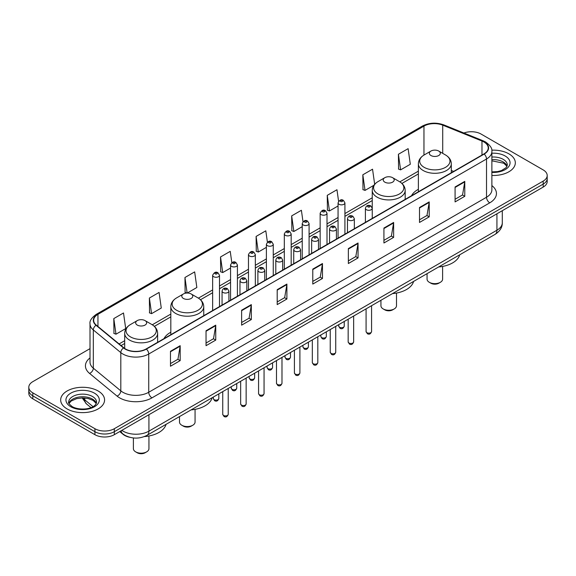 <?xml version="1.0" encoding="UTF-8"?>
<svg xmlns="http://www.w3.org/2000/svg" width="576" height="576" viewBox="0 0 576 576"><rect width="100%" height="100%" fill="white"/><g stroke="black" fill="none" stroke-linecap="round" stroke-linejoin="round"><path stroke-width="0.86" d="M170.82 332.244A24.242 13.997 0 0 0 163.994 338.63M418.37 189.324A24.242 13.997 0 0 0 411.545 195.71M129.686 437.27A13.723 7.92 180 0 1 123.142 434.369L119.729 431.561M90.007 348.638L32.818 381.65A13.723 7.92 0 0 0 28.8 387.252L28.8 393.228A13.723 7.92 0 0 0 32.818 398.83L94.918 434.686A13.723 7.92 0 0 0 114.322 434.686L543.182 187.085A13.723 7.92 0 0 0 547.2 181.483L547.2 178.495A13.723 7.92 0 0 1 543.182 184.097A13.723 7.92 0 0 0 547.2 178.495L547.2 175.507A13.723 7.92 0 0 0 543.182 169.906L481.082 134.057A13.723 7.92 0 0 0 463.903 133.013M28.8 387.252A13.723 7.92 0 0 0 32.818 392.861L94.918 428.71A13.723 7.92 0 0 0 114.322 428.71L114.322 431.698L543.182 184.097L114.322 431.698A13.723 7.92 0 0 1 94.918 431.698A13.723 7.92 0 0 0 114.322 431.698L114.322 434.686M32.818 392.861L32.818 395.842L94.918 431.698L32.818 395.842A13.723 7.92 0 0 1 28.8 390.24A13.723 7.92 0 0 0 32.818 395.842L32.818 398.83M508.896 153.85A21.953 12.672 0 0 0 491.774 150.17A21.953 12.672 0 0 1 508.896 153.85A21.953 12.672 0 0 1 515.326 162.806A21.953 12.672 0 0 0 508.896 153.85M98.15 390.989A21.953 12.672 0 0 0 74.225 388.246A21.953 12.672 0 0 0 60.674 399.953A21.953 12.672 0 0 0 67.104 408.917A21.953 12.672 0 0 0 91.03 411.66A21.953 12.672 0 0 0 104.58 399.953A21.953 12.672 0 0 0 98.15 390.989A21.953 12.672 0 0 0 74.225 388.246A21.953 12.672 0 0 0 60.674 399.953A21.953 12.672 0 0 0 67.104 408.917A21.953 12.672 0 0 0 91.03 411.66A21.953 12.672 0 0 0 104.58 399.953A21.953 12.672 0 0 0 98.15 390.989M483.926 141.97A14.638 8.453 180 0 1 488.218 147.946A14.638 8.453 180 0 1 483.926 153.922L146.146 348.941A14.638 8.453 180 0 1 123.804 347.81L96.314 325.145A14.638 8.453 180 0 1 93.672 320.292A14.638 8.453 180 0 1 97.956 314.323L423.965 126.101A14.638 8.453 180 0 1 442.714 125.15L481.975 141.026A14.638 8.453 180 0 1 483.926 141.97M484.186 141.818A15.005 8.662 0 0 0 482.184 140.854L442.922 124.978A15.005 8.662 0 0 0 423.713 125.95L97.697 314.172A15.005 8.662 0 0 0 96.019 325.26L123.509 347.933A15.005 8.662 0 0 0 146.405 349.085L484.186 154.073A15.005 8.662 0 0 0 484.186 141.818M170.467 351.295L170.467 366.228L180.173 360.626L180.173 345.694L170.467 351.295M170.467 363.578L177.941 359.266L180.13 346.183A3.658 2.11 -120 0 0 180.173 345.694M177.876 359.302L180.173 360.626M206.042 330.754L206.042 345.694L215.748 340.092L215.748 325.152L206.042 330.754M206.042 343.037L213.516 338.724L215.705 325.649A3.658 2.11 -120 0 0 215.748 325.152M213.451 338.76L215.748 340.092M241.618 310.212L241.618 325.152L251.323 319.55L251.323 304.61L241.618 310.212M241.618 322.502L249.091 318.182L251.287 305.107A3.658 2.11 -120 0 0 251.323 304.61M249.026 318.226L251.323 319.55M277.2 289.67L277.2 304.61L286.898 299.009L286.898 284.069L277.2 289.67M277.2 301.961L284.674 297.648L286.862 284.566A3.658 2.11 -120 0 0 286.898 284.069M284.602 297.684L286.898 299.009M455.083 186.97L455.083 201.91L464.782 196.308L464.782 181.368L455.083 186.97M455.083 199.26L462.557 194.947L464.746 181.865A3.658 2.11 -120 0 0 464.782 181.368M462.485 194.983L464.782 196.308M419.501 207.511L419.501 222.451L429.206 216.85L429.206 201.91L419.501 207.511M419.501 219.802L426.974 215.489L429.17 202.406A3.658 2.11 -120 0 0 429.206 201.91M426.91 215.525L429.206 216.85M383.926 228.053L383.926 242.993L393.631 237.391L393.631 222.451L383.926 228.053M383.926 240.343L391.399 236.023L393.588 222.948A3.658 2.11 -120 0 0 393.631 222.451M391.334 236.066L393.631 237.391M348.35 248.594L348.35 263.527L358.056 257.926L358.056 242.993L348.35 248.594M348.35 260.878L355.824 256.565L358.013 243.49A3.658 2.11 -120 0 0 358.056 242.993M355.759 256.601L358.056 257.926M312.775 269.129L312.775 284.069L322.474 278.467L322.474 263.527L312.775 269.129M312.775 281.419L320.249 277.106L322.438 264.024A3.658 2.11 -120 0 0 322.474 263.527M320.184 277.142L322.474 278.467M491.875 175.457A21.953 12.672 0 0 0 515.326 162.806A21.953 12.672 0 0 1 491.875 175.457M114.322 428.71L543.182 181.109A13.723 7.92 0 0 0 547.2 175.507M187.265 293.04L196.848 287.503L194.659 271.894L184.961 277.495L185.112 292.349M149.378 298.037L151.574 313.646L161.273 308.045L159.084 292.435L149.378 298.037L149.537 312.883M113.803 318.578L115.992 334.188L125.698 328.586L123.509 312.977L113.803 318.578L113.962 333.425M302.99 221.688L301.392 210.276L291.686 215.878L291.845 230.724M338.587 201.283L336.967 189.734L327.262 195.336L327.42 210.182M374.666 184.306L372.542 169.193L362.837 174.794L362.995 189.648M398.419 154.26L400.608 169.87L410.306 164.261L408.118 148.658L398.419 154.26L398.57 169.106M231.818 262.634L230.234 251.359L220.536 256.961L220.687 271.807M267.401 242.143L265.81 230.818L256.111 236.419L256.27 251.266M256.111 236.419L258.3 252.029L266.393 247.356M258.3 252.029L256.111 251.208M291.686 215.878L293.875 231.487L302.227 226.663M293.875 231.487L291.686 230.666M327.262 195.336L329.45 210.946L338.062 205.978M329.45 210.946L327.262 210.125M362.837 174.794L365.033 190.404L373.903 185.285M365.033 190.404L362.837 189.59M400.608 169.87L398.419 169.049M220.536 256.961L222.725 272.563L230.558 268.042M222.725 272.563L220.536 271.75M186.977 293.04L184.961 292.284M184.961 277.495L187.135 293.04M151.574 313.646L149.378 312.826M115.992 334.188L113.803 333.367M427.061 273.65L427.061 279.144A7.776 4.493 0 0 0 429.336 282.319L430.956 283.248A5.486 3.168 0 0 0 438.718 283.248L440.33 282.319A7.776 4.493 0 0 0 442.613 279.144L442.613 266.436M430.956 283.248L429.336 282.319A7.776 4.493 0 0 0 440.33 282.319M430.956 155.527A5.486 3.168 0 0 0 438.718 155.527A5.486 3.168 0 0 0 438.718 151.049L445.529 154.98A15.127 8.734 0 0 1 445.529 167.328A15.127 8.734 0 0 1 424.138 167.328A15.127 8.734 0 0 1 424.138 154.98C420.415 157.19 418.493 160.128 418.37 163.793A16.466 9.504 0 0 0 423.194 170.518A16.466 9.504 0 0 0 441.137 172.577A16.466 9.504 0 0 0 451.303 163.793C451.181 160.128 449.258 157.19 445.529 154.98L438.718 151.049A5.486 3.168 0 0 0 430.956 151.049A5.486 3.168 0 0 0 430.956 155.527M438.61 266.983A25.157 14.522 0 0 0 459.706 254.808M380.938 300.283L380.938 305.77A7.776 4.493 0 0 0 383.213 308.945L384.833 309.874A5.486 3.168 0 0 0 392.594 309.874L394.214 308.945A7.776 4.493 0 0 0 396.49 305.77L396.49 293.069M384.833 309.874L383.213 308.945A7.776 4.493 0 0 0 394.214 308.945M384.833 182.153A5.486 3.168 0 0 0 392.594 182.153A5.486 3.168 0 0 0 392.594 177.674L399.413 181.606A15.127 8.734 0 0 1 399.413 193.961A15.127 8.734 0 0 1 378.022 193.961A15.127 8.734 0 0 1 378.014 181.606C374.292 183.823 372.37 186.761 372.247 190.426A16.466 9.504 0 0 0 377.071 197.143A16.466 9.504 0 0 0 395.014 199.21A16.466 9.504 0 0 0 405.18 190.426C405.058 186.761 403.135 183.823 399.413 181.606L392.594 177.674A5.486 3.168 0 0 0 384.833 177.674A5.486 3.168 0 0 0 384.833 182.153M392.486 293.616A25.157 14.522 0 0 0 413.582 281.434M179.51 416.578L179.51 422.064A7.776 4.493 0 0 0 181.786 425.239L183.406 426.168A5.486 3.168 0 0 0 191.167 426.168L192.787 425.239A7.776 4.493 0 0 0 195.062 422.064L195.062 409.363M183.406 426.168L181.786 425.239A7.776 4.493 0 0 0 192.787 425.239M183.406 298.447A5.486 3.168 0 0 0 191.167 298.447A5.486 3.168 0 0 0 191.167 293.969L197.978 297.9A15.127 8.734 0 0 1 197.986 297.9A15.127 8.734 0 0 1 197.978 310.248A15.127 8.734 0 0 1 176.587 310.248A15.127 8.734 0 0 1 176.587 297.9C172.865 300.11 170.942 303.055 170.82 306.72A16.466 9.504 0 0 0 175.644 313.438A16.466 9.504 0 0 0 193.586 315.497A16.466 9.504 0 0 0 203.753 306.72C203.63 303.055 201.708 300.11 197.986 297.9L191.167 293.969A5.486 3.168 0 0 0 183.406 293.969A5.486 3.168 0 0 0 183.406 298.447M191.059 409.903A25.157 14.522 0 0 0 212.155 397.728M133.387 437.962L133.387 448.69A7.776 4.493 0 0 0 135.67 451.865L137.282 452.801A5.486 3.168 0 0 0 145.044 452.801L146.664 451.865A7.776 4.493 0 0 0 148.939 448.69L148.939 435.989M137.282 452.801L135.67 451.865A7.776 4.493 0 0 0 146.664 451.865M137.282 325.073A5.486 3.168 0 0 0 145.044 325.073A5.486 3.168 0 0 0 145.044 320.594L151.862 324.526A15.127 8.734 0 0 1 151.862 336.881A15.127 8.734 0 0 1 130.471 336.881A15.127 8.734 0 0 1 130.471 324.526C126.742 326.743 124.819 329.681 124.697 333.346A16.466 9.504 0 0 0 129.521 340.063A16.466 9.504 0 0 0 147.47 342.13A16.466 9.504 0 0 0 157.63 333.346C157.507 329.681 155.585 326.743 151.862 324.526L145.044 320.594A5.486 3.168 0 0 0 137.282 320.594A5.486 3.168 0 0 0 137.282 325.073M144.41 436.579A25.157 14.522 0 0 0 166.039 424.354M121.824 430.351A18.295 10.562 0 0 0 123.055 431.136A18.295 10.562 0 0 0 148.925 431.136L496.93 230.22A18.295 10.562 0 0 0 502.294 222.746C502.423 227.29 500.004 231.178 495.036 234.403L147.031 435.326A9.151 5.285 60 0 0 148.925 431.136L148.925 414.706M496.93 213.79L496.93 230.22A9.151 5.285 60 0 1 495.036 234.403M121.082 430.783A9.151 6.12 129.5 0 0 122.681 433.757L119.902 431.467M543.182 187.085L543.182 181.109M94.918 434.686L94.918 428.71M82.922 397.922A18.295 10.562 0 0 0 84.773 399.852L84.773 398.009M90.979 407.614L86.45 403.884A9.151 6.12 129.5 0 1 84.773 399.852L93.017 406.649M491.875 185.587A22.867 13.205 180 0 1 489.751 202.846L151.97 397.865A4.572 2.642 60 0 1 148.73 392.263L486.518 197.244A18.295 10.562 0 0 0 491.875 189.77L491.875 151.531A18.295 10.562 180 0 1 486.518 158.998A4.572 2.642 -120 0 0 484.186 154.073M151.97 397.865A22.867 13.205 180 0 1 119.628 397.865A22.867 13.205 180 0 1 117.065 396.101L89.568 373.428A22.867 13.205 180 0 1 90.007 357.934M122.861 392.263A18.295 10.562 0 0 0 148.73 392.263L148.73 354.017A18.295 10.562 180 0 1 120.809 352.606L93.319 329.94A18.295 10.562 180 0 1 90.007 323.878L90.007 362.124A18.295 10.562 0 0 0 93.319 368.179L120.809 390.852A18.295 10.562 0 0 0 122.861 392.263M491.875 151.531C492.487 148.673 490.385 145.483 485.568 141.97L483.163 140.803A4.572 2.146 112 0 0 482.184 140.854M483.163 140.803L443.902 124.927C436.327 122.249 429.134 122.638 422.33 126.094A4.572 2.642 60 0 1 423.713 125.95M97.697 314.172A4.572 2.642 -120 0 0 96.314 314.316C91.57 317.729 89.467 320.918 90.007 323.878M96.019 325.26A4.572 3.06 129.5 0 0 93.319 329.94L93.319 368.179A4.572 3.06 -50.5 0 1 89.568 373.428M443.902 124.927A4.572 2.146 112 0 0 442.922 124.978M123.509 347.933A4.572 3.06 129.5 0 0 120.809 352.606L120.809 390.852A4.572 3.06 -50.5 0 1 117.065 396.101M146.405 349.085A4.572 2.642 60 0 1 148.73 354.017L486.518 158.998L486.518 197.244A4.572 2.642 60 0 0 489.751 202.846M97.956 314.323L97.956 326.491M481.975 141.026L481.975 155.052M442.714 125.15L442.714 153.353M453.65 171.403L451.303 170.453M423.965 126.101L423.965 155.081M418.37 171.158L399.83 181.858M372.247 197.784L344.923 213.559M338.062 217.519L327.01 223.906M320.148 227.866L309.089 234.252M302.227 238.212L291.175 244.598M284.314 248.558L273.254 254.938M266.393 258.898L255.334 265.284M248.472 269.244L237.42 275.63M230.558 279.59L219.499 285.977M212.638 289.937L198.403 298.152M170.82 314.078L152.287 324.778M124.697 340.704L119.11 343.937M312.775 269.604L322.438 264.024M348.35 249.062L358.013 243.49M383.926 228.528L393.588 222.948M419.501 207.986L429.17 202.406M455.083 187.445L464.746 181.865M277.2 290.146L286.862 284.566M241.618 310.687L251.287 305.107M206.042 331.229L215.705 325.649M170.467 351.763L180.13 346.183M507.082 166.205A13.939 8.05 0 0 0 503.23 161.971A13.939 8.05 0 0 0 491.875 159.66M491.875 171.9L497.635 171.583L501.422 170.59L506.174 167.623L507.312 165.053A13.939 8.05 0 0 0 503.23 159.358A13.939 8.05 0 0 0 491.875 157.046M491.875 172.404A16.682 9.634 0 0 0 508.486 166.896A16.682 9.634 0 0 0 505.174 155.995A16.682 9.634 0 0 0 491.875 153.216M96.336 403.344A13.939 8.05 0 0 0 92.484 399.118A13.939 8.05 0 0 0 78.487 397.123A13.939 8.05 0 0 0 68.918 403.344M92.484 396.504A13.939 8.05 0 0 0 77.292 394.754A13.939 8.05 0 0 0 68.688 402.192C67.954 402.624 69.127 404.1 72.202 406.627C79.366 410.818 95.306 409.651 96.566 402.192A13.939 8.05 0 0 0 92.484 396.504M70.826 406.764A16.682 9.634 0 0 0 94.428 406.764A16.682 9.634 0 0 0 94.428 393.142A16.682 9.634 0 0 0 70.826 393.142A16.682 9.634 0 0 0 70.826 406.764M371.57 331.553C370.663 334.022 369.259 334.75 367.358 333.72L366.077 331.553A2.743 1.584 0 0 0 366.883 332.676A2.743 1.584 0 0 0 369.871 333.022A2.743 1.584 0 0 0 371.57 331.553L371.57 305.69M366.401 209.714A3.427 1.98 180 0 1 365.393 208.318C366.271 205.502 368.064 204.682 370.778 205.87L372.254 208.318A3.427 1.98 180 0 1 370.138 210.146A3.427 1.98 180 0 1 366.401 209.714M369.634 205.978A1.145 0.662 0 0 0 368.014 205.978A1.145 0.662 0 0 0 368.014 206.914A1.145 0.662 0 0 0 369.634 206.914A1.145 0.662 0 0 0 369.634 205.978M353.65 341.899C352.75 344.369 351.346 345.089 349.438 344.066L348.163 341.899A2.743 1.584 0 0 0 348.962 343.022A2.743 1.584 0 0 0 351.958 343.368A2.743 1.584 0 0 0 353.65 341.899L353.65 316.037M348.48 220.061A3.427 1.98 180 0 1 347.472 218.657C348.35 215.842 350.143 215.028 352.858 216.209L354.334 218.657A3.427 1.98 180 0 1 352.217 220.493A3.427 1.98 180 0 1 348.48 220.061M351.713 216.324A1.145 0.662 0 0 0 350.1 216.324A1.145 0.662 0 0 0 350.1 217.26A1.145 0.662 0 0 0 351.713 217.26A1.145 0.662 0 0 0 351.713 216.324M335.736 352.246C334.829 354.715 333.425 355.435 331.524 354.413L330.242 352.246A2.743 1.584 0 0 0 331.049 353.369A2.743 1.584 0 0 0 334.037 353.707A2.743 1.584 0 0 0 335.736 352.246L335.736 326.383M330.559 230.407A3.427 1.98 180 0 1 329.558 229.003C330.437 226.188 332.23 225.374 334.937 226.555L336.42 229.003A3.427 1.98 180 0 1 334.303 230.832A3.427 1.98 180 0 1 330.559 230.407M333.799 226.67A1.145 0.662 0 0 0 332.179 226.67A1.145 0.662 0 0 0 332.179 227.606A1.145 0.662 0 0 0 333.799 227.606A1.145 0.662 0 0 0 333.799 226.67M317.815 362.592C316.908 365.062 315.504 365.782 313.603 364.759L312.329 362.592A2.743 1.584 0 0 0 313.128 363.708A2.743 1.584 0 0 0 316.123 364.054A2.743 1.584 0 0 0 317.815 362.592L317.815 336.722M312.646 240.746A3.427 1.98 180 0 1 311.638 239.35C312.516 236.534 314.309 235.721 317.023 236.902L318.499 239.35A3.427 1.98 180 0 1 316.382 241.178A3.427 1.98 180 0 1 312.646 240.746M315.878 237.017A1.145 0.662 0 0 0 314.258 237.017A1.145 0.662 0 0 0 314.258 237.946A1.145 0.662 0 0 0 315.878 237.946A1.145 0.662 0 0 0 315.878 237.017M299.894 372.938C298.994 375.401 297.59 376.128 295.682 375.106L294.408 372.938A2.743 1.584 0 0 0 295.214 374.054A2.743 1.584 0 0 0 298.202 374.4A2.743 1.584 0 0 0 299.894 372.938L299.894 347.069M294.725 251.093A3.427 1.98 180 0 1 293.724 249.696C294.602 246.881 296.395 246.06 299.102 247.248L300.586 249.696A3.427 1.98 180 0 1 298.469 251.525A3.427 1.98 180 0 1 294.725 251.093M297.965 247.356A1.145 0.662 0 0 0 296.345 247.356A1.145 0.662 0 0 0 296.345 248.292A1.145 0.662 0 0 0 297.965 248.292A1.145 0.662 0 0 0 297.965 247.356M281.981 383.278C281.074 385.747 279.67 386.467 277.769 385.445L276.494 383.278A2.743 1.584 0 0 0 277.294 384.401A2.743 1.584 0 0 0 280.289 384.746A2.743 1.584 0 0 0 281.981 383.278L281.981 357.415M276.811 261.439A3.427 1.98 180 0 1 275.803 260.035C276.682 257.22 278.474 256.406 281.189 257.587L282.665 260.035A3.427 1.98 180 0 1 280.548 261.871A3.427 1.98 180 0 1 276.811 261.439M280.044 257.702A1.145 0.662 0 0 0 278.424 257.702A1.145 0.662 0 0 0 278.424 258.638A1.145 0.662 0 0 0 280.044 258.638A1.145 0.662 0 0 0 280.044 257.702M264.06 393.624C263.16 396.094 261.756 396.814 259.848 395.791L258.574 393.624A2.743 1.584 0 0 0 259.38 394.747A2.743 1.584 0 0 0 262.368 395.086A2.743 1.584 0 0 0 264.06 393.624L264.06 367.762M258.89 271.786A3.427 1.98 180 0 1 257.89 270.382C258.761 267.566 260.561 266.753 263.268 267.934L264.751 270.382A3.427 1.98 180 0 1 262.627 272.21A3.427 1.98 180 0 1 258.89 271.786M262.123 268.049A1.145 0.662 0 0 0 260.51 268.049A1.145 0.662 0 0 0 260.51 268.985A1.145 0.662 0 0 0 262.123 268.985A1.145 0.662 0 0 0 262.123 268.049M246.146 403.97C245.239 406.44 243.835 407.16 241.934 406.138L240.653 403.97A2.743 1.584 0 0 0 241.459 405.086A2.743 1.584 0 0 0 244.447 405.432A2.743 1.584 0 0 0 246.146 403.97L246.146 378.101M240.977 282.125A3.427 1.98 180 0 1 239.969 280.728C240.847 277.913 242.64 277.099 245.354 278.28L246.83 280.728A3.427 1.98 180 0 1 244.714 282.557A3.427 1.98 180 0 1 240.977 282.125M244.21 278.395A1.145 0.662 0 0 0 242.59 278.395A1.145 0.662 0 0 0 242.59 279.324A1.145 0.662 0 0 0 244.21 279.324A1.145 0.662 0 0 0 244.21 278.395M228.226 414.317C227.326 416.779 225.922 417.506 224.014 416.484L222.739 414.317A2.743 1.584 0 0 0 223.538 415.433A2.743 1.584 0 0 0 226.534 415.778A2.743 1.584 0 0 0 228.226 414.317L228.226 388.447M223.056 292.471A3.427 1.98 180 0 1 222.055 291.074C222.926 288.259 224.719 287.438 227.434 288.626L228.91 291.074A3.427 1.98 180 0 1 226.793 292.903A3.427 1.98 180 0 1 223.056 292.471M226.289 288.734A1.145 0.662 0 0 0 224.676 288.734A1.145 0.662 0 0 0 224.676 289.67A1.145 0.662 0 0 0 226.289 289.67A1.145 0.662 0 0 0 226.289 288.734M339.552 327.24A2.743 1.584 0 0 0 342.547 327.586A2.743 1.584 0 0 0 344.239 326.124C343.332 328.594 341.928 329.314 340.027 328.291L338.753 326.124A2.743 1.584 0 0 0 339.552 327.24M344.923 234.173L344.923 202.882A3.427 1.98 180 0 1 342.806 204.71A3.427 1.98 180 0 1 339.07 204.278A3.427 1.98 180 0 1 338.062 202.882L338.062 238.133M340.682 201.478A1.145 0.662 0 0 0 342.302 201.478A1.145 0.662 0 0 0 342.302 200.549A1.145 0.662 0 0 0 340.682 200.549A1.145 0.662 0 0 0 340.682 201.478M321.638 337.586A2.743 1.584 0 0 0 324.626 337.932A2.743 1.584 0 0 0 326.318 336.47C325.418 338.933 324.014 339.66 322.106 338.638L320.832 336.47A2.743 1.584 0 0 0 321.638 337.586M327.01 244.519L327.01 213.228A3.427 1.98 180 0 1 324.893 215.057A3.427 1.98 180 0 1 321.149 214.625A3.427 1.98 180 0 1 320.148 213.228L320.148 248.479M322.769 211.824A1.145 0.662 0 0 0 324.382 211.824A1.145 0.662 0 0 0 324.382 210.888A1.145 0.662 0 0 0 322.769 210.888A1.145 0.662 0 0 0 322.769 211.824M303.718 347.933A2.743 1.584 0 0 0 306.706 348.278A2.743 1.584 0 0 0 308.405 346.81C307.498 349.279 306.094 349.999 304.193 348.977L302.911 346.81A2.743 1.584 0 0 0 303.718 347.933M309.089 254.866L309.089 223.567A3.427 1.98 180 0 1 306.972 225.403A3.427 1.98 180 0 1 303.235 224.971A3.427 1.98 180 0 1 302.227 223.567L302.227 258.826M304.848 222.17A1.145 0.662 0 0 0 306.468 222.17A1.145 0.662 0 0 0 306.468 221.234A1.145 0.662 0 0 0 304.848 221.234A1.145 0.662 0 0 0 304.848 222.17M285.804 358.279A2.743 1.584 0 0 0 288.792 358.618A2.743 1.584 0 0 0 290.484 357.156C289.584 359.626 288.18 360.346 286.272 359.323L284.998 357.156A2.743 1.584 0 0 0 285.804 358.279M291.175 265.212L291.175 233.914A3.427 1.98 180 0 1 289.051 235.742A3.427 1.98 180 0 1 285.314 235.318A3.427 1.98 180 0 1 284.314 233.914L284.314 269.172M286.934 232.517A1.145 0.662 0 0 0 288.547 232.517A1.145 0.662 0 0 0 288.547 231.581A1.145 0.662 0 0 0 286.934 231.581A1.145 0.662 0 0 0 286.934 232.517M267.883 368.618A2.743 1.584 0 0 0 270.871 368.964A2.743 1.584 0 0 0 272.57 367.502C271.663 369.972 270.259 370.692 268.358 369.67L267.077 367.502A2.743 1.584 0 0 0 267.883 368.618M273.254 275.551L273.254 244.26A3.427 1.98 180 0 1 271.138 246.089A3.427 1.98 180 0 1 267.401 245.657A3.427 1.98 180 0 1 266.393 244.26L266.393 279.511M269.014 242.856A1.145 0.662 0 0 0 270.634 242.856A1.145 0.662 0 0 0 270.634 241.927A1.145 0.662 0 0 0 269.014 241.927A1.145 0.662 0 0 0 269.014 242.856M249.962 378.965A2.743 1.584 0 0 0 252.958 379.31A2.743 1.584 0 0 0 254.65 377.849C253.75 380.311 252.346 381.038 250.438 380.016L249.163 377.849A2.743 1.584 0 0 0 249.962 378.965M255.334 285.898L255.334 254.606A3.427 1.98 180 0 1 253.217 256.435A3.427 1.98 180 0 1 249.48 256.003A3.427 1.98 180 0 1 248.472 254.606L248.472 289.858M251.1 253.202A1.145 0.662 0 0 0 252.713 253.202A1.145 0.662 0 0 0 252.713 252.274A1.145 0.662 0 0 0 251.1 252.274A1.145 0.662 0 0 0 251.1 253.202M232.049 389.311A2.743 1.584 0 0 0 235.037 389.657A2.743 1.584 0 0 0 236.736 388.188C235.829 390.658 234.425 391.378 232.524 390.355L231.242 388.188A2.743 1.584 0 0 0 232.049 389.311M237.42 296.244L237.42 264.946A3.427 1.98 180 0 1 235.303 266.782A3.427 1.98 180 0 1 231.559 266.35A3.427 1.98 180 0 1 230.558 264.946L230.558 300.204M233.179 263.549A1.145 0.662 0 0 0 234.799 263.549A1.145 0.662 0 0 0 234.799 262.613A1.145 0.662 0 0 0 233.179 262.613A1.145 0.662 0 0 0 233.179 263.549M214.128 399.658A2.743 1.584 0 0 0 217.123 399.996A2.743 1.584 0 0 0 218.815 398.534C217.908 401.004 216.504 401.724 214.603 400.702L213.329 398.534A2.743 1.584 0 0 0 214.128 399.658M219.499 306.59L219.499 275.292A3.427 1.98 180 0 1 217.382 277.121A3.427 1.98 180 0 1 213.646 276.696A3.427 1.98 180 0 1 212.638 275.292L212.638 310.55M215.266 273.895A1.145 0.662 0 0 0 216.878 273.895A1.145 0.662 0 0 0 216.878 272.959A1.145 0.662 0 0 0 215.266 272.959A1.145 0.662 0 0 0 215.266 273.895M147.031 435.326C139.673 439.02 132.307 439.02 124.949 435.326L122.681 433.757M502.294 222.746L502.294 210.694M86.45 403.884L82.181 397.922M422.33 126.094L96.314 314.316M418.37 173.945L401.918 183.442M372.247 200.57L344.923 216.346M338.062 220.306L327.01 226.692M320.148 230.652L309.089 237.038M302.227 240.998L291.175 247.378M284.314 251.338L273.254 257.724M266.393 261.684L255.334 268.07M248.472 272.03L237.42 278.417M230.558 282.377L219.499 288.756M212.638 292.716L200.491 299.736M170.82 316.865L154.368 326.362M124.697 343.49L121.097 345.571M507.017 166.356L503.798 163.231L491.875 160.819M451.303 172.757L451.303 163.793M418.37 191.772L418.37 163.793M430.956 151.049L424.138 154.98M405.18 199.39L405.18 190.426M372.247 208.138L372.247 190.426M384.833 177.674L378.014 181.606M203.753 315.677L203.753 306.72M170.82 334.692L170.82 306.72M183.406 293.969L176.587 297.9M157.63 342.31L157.63 333.346M124.697 348.473L124.697 333.346M137.282 320.594L130.471 324.526M96.271 403.502L93.053 400.37L88.15 398.527L82.613 397.922L76.716 398.614L71.208 401.011L68.983 403.502M366.077 331.553L366.077 308.858M365.393 222.358L365.393 208.318M372.254 218.398L372.254 208.318M348.163 341.899L348.163 319.205M347.472 232.704L347.472 218.657M354.334 228.744L354.334 218.657M330.242 352.246L330.242 329.551M329.558 243.05L329.558 229.003M336.42 239.083L336.42 229.003M312.329 362.592L312.329 339.89M311.638 253.39L311.638 239.35M318.499 249.43L318.499 239.35M294.408 372.938L294.408 350.237M293.724 263.736L293.724 249.696M300.586 259.776L300.586 249.696M276.494 383.278L276.494 360.583M275.803 274.082L275.803 260.035M282.665 270.122L282.665 260.035M258.574 393.624L258.574 370.93M257.89 284.429L257.89 270.382M264.751 280.462L264.751 270.382M240.653 403.97L240.653 381.269M239.969 294.768L239.969 280.728M246.83 290.808L246.83 280.728M222.739 414.317L222.739 391.615M222.055 305.114L222.055 291.074M228.91 301.154L228.91 291.074M344.239 326.124L344.239 321.466M344.923 202.882L343.447 200.434C341.453 198.994 339.66 199.814 338.062 202.882M338.753 326.124L338.753 324.641M326.318 336.47L326.318 331.812M327.01 213.228L325.526 210.78C323.539 209.34 321.746 210.161 320.148 213.228M320.832 336.47L320.832 334.98M308.405 346.81L308.405 342.158M309.089 223.567L307.613 221.126C305.618 219.686 303.826 220.5 302.227 223.567M302.911 346.81L302.911 345.326M290.484 357.156L290.484 352.505M291.175 233.914L289.692 231.466C287.705 230.033 285.912 230.846 284.314 233.914M284.998 357.156L284.998 355.673M272.57 367.502L272.57 362.851M273.254 244.26L271.778 241.812C269.784 240.372 267.991 241.193 266.393 244.26M267.077 367.502L267.077 366.019M254.65 377.849L254.65 373.19M255.334 254.606L253.858 252.158C251.87 250.718 250.07 251.539 248.472 254.606M249.163 377.849L249.163 376.358M236.736 388.188L236.736 383.537M237.42 264.946L235.937 262.505C233.95 261.065 232.157 261.878 230.558 264.946M231.242 388.188L231.242 386.705M218.815 398.534L218.815 393.883M219.499 275.292L218.023 272.844C216.036 271.411 214.236 272.225 212.638 275.292M213.329 398.534L213.329 397.051"/></g></svg>
